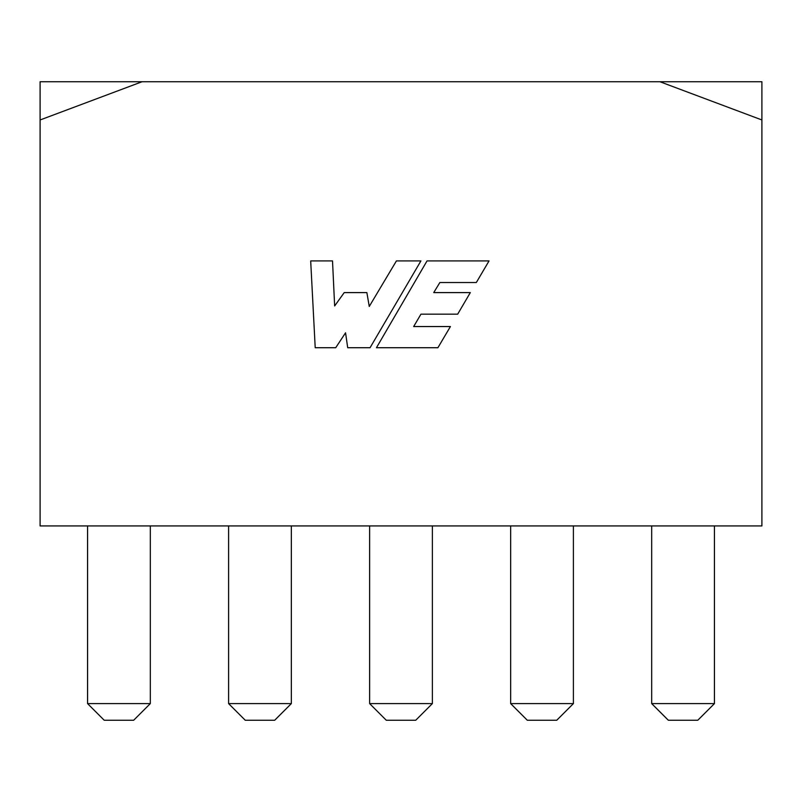 <?xml version="1.0" encoding="UTF-8"?>
<svg xmlns="http://www.w3.org/2000/svg" width="802" height="802" viewBox="0 0 802 802"><rect width="100%" height="100%" fill="white"/><g stroke="black" fill="none" stroke-linecap="round" stroke-linejoin="round"><path stroke-width="1.2" d="M40.1 525.932L761.9 525.932L761.9 119.969L659.946 81.744L40.1 81.744L40.1 525.932M761.9 119.969L761.9 81.744L659.946 81.744M427.035 260.921L376.449 347.717L437.902 347.717L450.423 326.544L413.672 326.544L420.95 314.163L457.691 314.163L470.313 292.6L433.732 292.6L439.867 282.515L476.328 282.515L489.04 260.921L427.035 260.921M396.419 260.921L369.261 306.444L366.865 292.6L344.228 292.6L334.645 305.953L332.519 260.921L310.685 260.921L315.216 347.717L335.717 347.717L345.562 332.8L347.697 347.717L370.063 347.717L420.91 260.921L396.419 260.921M142.054 81.744L40.1 119.969M150.315 703.605L133.653 720.256L104.23 720.256L87.568 703.605L150.315 703.605L150.315 525.932M87.568 703.605L87.568 525.932M291.347 703.605L274.685 720.256L245.262 720.256L228.6 703.605L291.347 703.605L291.347 525.932M228.6 703.605L228.6 525.932M432.368 703.605L415.717 720.256L386.283 720.256L369.632 703.605L432.368 703.605L432.368 525.932M369.632 703.605L369.632 525.932M573.4 703.605L556.738 720.256L527.315 720.256L510.653 703.605L573.4 703.605L573.4 525.932M510.653 703.605L510.653 525.932M714.432 703.605L697.77 720.256L668.347 720.256L651.685 703.605L714.432 703.605L714.432 525.932M651.685 703.605L651.685 525.932"/></g></svg>
